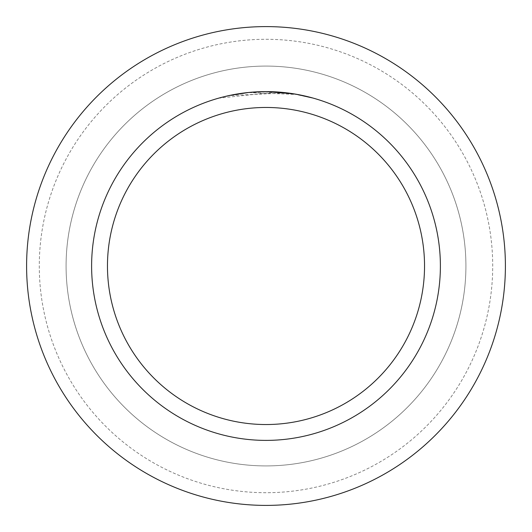 <?xml version="1.0" encoding="UTF-8"?>
<svg xmlns="http://www.w3.org/2000/svg" width="532" height="532" viewBox="0 0 532 532"><rect width="100%" height="100%" fill="white"/><g stroke="black" fill="none" stroke-linecap="round" stroke-linejoin="round"><path stroke-width="0.4" stroke-dasharray="2.66 2" d="M266 66.081A199.919 199.919 0 0 1 465.919 266A199.919 199.919 0 0 1 266 465.919A199.919 199.919 0 0 1 66.081 266A199.919 199.919 0 0 1 266 66.081A199.919 199.919 0 0 1 465.919 266A199.919 199.919 0 0 1 266 465.919A199.919 199.919 0 0 1 66.081 266A199.919 199.919 0 0 1 266 66.081A199.919 199.919 0 0 1 465.919 266A199.919 199.919 0 0 1 266 465.919A199.919 199.919 0 0 1 66.081 266A199.919 199.919 0 0 1 266 66.081A199.919 199.919 0 0 1 465.919 266A199.919 199.919 0 0 1 266 465.919A199.919 199.919 0 0 1 66.081 266A199.919 199.919 0 0 1 266 66.081M266 39.288A226.712 226.712 0 0 1 492.712 266A226.712 226.712 0 0 1 266 492.712A226.712 226.712 0 0 1 39.288 266A226.712 226.712 0 0 1 266 39.288A226.712 226.712 0 0 1 492.712 266A226.712 226.712 0 0 1 266 492.712A226.712 226.712 0 0 1 39.288 266A226.712 226.712 0 0 1 266 39.288M280.065 92.176L285.99 92.761L266 91.61A174.39 174.39 0 0 1 440.39 266A174.39 174.39 0 0 1 266 440.39A174.39 174.39 0 0 1 91.61 266A174.39 174.39 0 0 1 266 91.61L269.917 91.65M271.347 91.69L277.917 92.016M264.577 91.617L276.121 91.903L293.883 93.851L312.636 97.961M293.883 94.011L312.636 98.127L296.47 94.45L276.121 92.063L219.364 98.121C241.242 92.109 263.446 90.374 285.99 92.92L229.897 95.547A174.23 174.23 0 0 1 246.389 92.874L249.036 92.595L296.53 94.463M254.815 91.97L246.389 92.714A174.39 174.39 0 0 0 229.897 95.388L229.897 95.388M255.899 91.903L262.555 91.644M219.364 98.121L224.837 96.538M233.302 94.703L242.725 93.166M244.062 92.994L253.997 92.023M254.336 91.996L264.138 91.617M265.009 91.61L252.527 92.129L242.466 93.206L232.491 94.856L219.364 97.961M266 26.6A239.4 239.4 0 0 1 505.4 266A239.4 239.4 0 0 1 266 505.4A239.4 239.4 0 0 1 26.6 266A239.4 239.4 0 0 1 266 26.6"/><path stroke-width="0.8" d="M266 26.6A239.4 239.4 0 0 1 505.4 266A239.4 239.4 0 0 1 266 505.4A239.4 239.4 0 0 1 26.6 266A239.4 239.4 0 0 1 266 26.6A239.4 239.4 0 0 1 505.4 266A239.4 239.4 0 0 1 266 505.4A239.4 239.4 0 0 1 26.6 266A239.4 239.4 0 0 1 266 26.6M269.917 91.65L271.347 91.69M277.917 92.016L280.065 92.176M293.883 93.851L266 91.61A174.39 174.39 0 0 1 440.39 266A174.39 174.39 0 0 1 266 440.39A174.39 174.39 0 0 1 91.61 266A174.39 174.39 0 0 1 266 91.61L249.036 92.435L229.897 95.388M296.53 94.304L312.636 97.961M266 107.464A158.536 158.536 0 0 1 424.536 266A158.536 158.536 0 0 1 266 424.536A158.536 158.536 0 0 1 107.464 266A158.536 158.536 0 0 1 266 107.464M254.815 91.97L255.899 91.903M262.555 91.644L264.577 91.617M224.837 96.538L233.302 94.703M242.725 93.166L244.062 92.994M253.997 92.023L254.336 91.996M264.138 91.617L265.009 91.61"/></g></svg>
